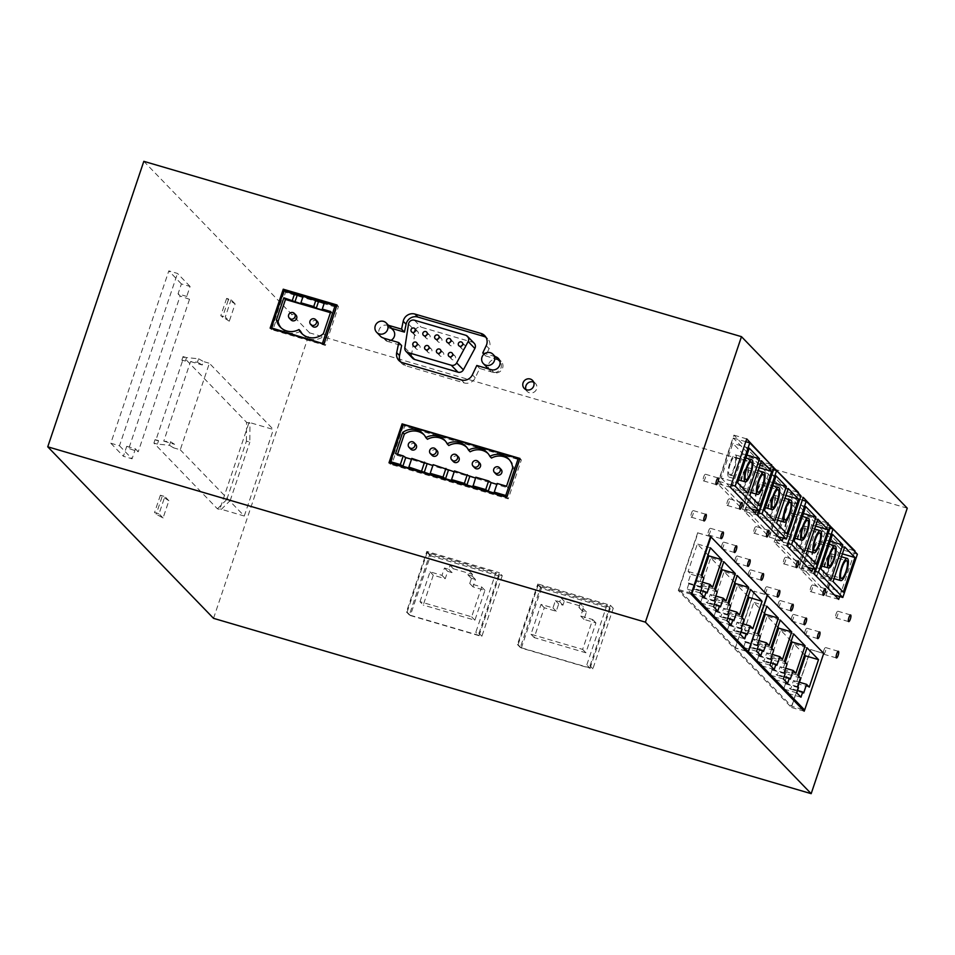 <?xml version="1.0" encoding="UTF-8"?>
<svg xmlns="http://www.w3.org/2000/svg" width="955" height="955" viewBox="0 0 955 955"><rect width="100%" height="100%" fill="white"/><g stroke="black" fill="none" stroke-linecap="round" stroke-linejoin="round"><path stroke-width="0.72" stroke-dasharray="4.78 3.58" d="M185.366 361.062L186.523 357.6L198.592 358.77L197.434 362.232L190.546 361.563L163.759 441.15L170.647 441.819L174.598 444.326L173.44 447.788L180.268 449.793L209.384 363.282L273.393 429.511L249.064 422.373L219.948 508.884L220.856 509.827L230.191 500.527L226.777 499.525L246.426 441.138L249.84 442.141L249.971 423.316L249.064 422.373M163.759 441.15L174.598 444.326M495.215 356.621L484.77 353.553M388.506 325.321A6.912 6.601 -44 0 0 386.465 325.142A6.685 6.375 -44 0 0 380.484 336.267M823.723 653.375L767.02 594.905L754.402 591.348L767.211 595.096M502.27 575.674L481.893 636.233L409.325 614.948L429.702 554.389L502.27 575.674L499.393 572.702L479.016 633.261L475.817 632.317L495.908 572.63L427.171 552.468L407.093 612.155L406.448 611.964L426.825 551.417L499.393 572.702M540.697 586.955L613.265 608.24L592.888 668.798L520.32 647.502L540.697 586.955L537.82 583.971L610.388 605.267L590.011 665.826L586.812 664.883L606.903 605.195L538.166 585.033L518.076 644.721L517.443 644.529L537.82 583.971M907.25 508.191L309.599 332.853L213.526 618.339M526.002 389.616A5.766 5.503 -44 0 0 536.615 388.96A5.766 5.503 -44 0 0 533.678 382.191M428.819 348.647A2.304 2.197 136 0 1 431.827 351.309A2.304 2.197 136 0 1 428.031 352.288A2.304 2.197 136 0 1 427.697 349.745M519.914 458.436L521.346 459.928L508.251 498.856L390.428 464.285L390.75 463.318M506.807 497.364L508.251 498.856M402.938 424.748L519.281 459.319M519.58 459.403L521.346 459.928M388.983 462.805L390.428 464.285M391.096 462.292L403.523 425.357M400.503 361.778A9.228 8.798 -44 0 0 405.469 365.693L464.214 382.919A9.228 8.798 -44 0 0 475.244 377.81L479.685 368.451L494.022 372.653A6.912 6.601 -44 0 0 499.489 360.119M498.092 359.593L485.618 355.94L489.103 348.611A9.228 8.798 -44 0 0 485.988 337.354M391.383 328.293A6.912 6.601 -44 0 0 389.342 328.126L386.465 325.142M392.971 329.941A6.685 6.375 -44 0 0 389.342 328.126M384.423 338.368L387.3 341.353A6.912 6.601 -44 0 1 386.166 340.899A6.685 6.375 -44 0 0 391.049 340.314M387.3 341.353L401.637 345.555M499.692 361.253A6.685 6.375 -44 0 0 488.697 364.082A6.685 6.375 -44 0 0 490.082 370.552A6.685 6.375 -44 0 0 501.077 367.723A6.685 6.375 -44 0 0 499.966 361.551M474.217 343.299A4.608 4.405 -44 0 0 472.355 342.188L421.131 327.159A4.608 4.405 -44 0 0 415.222 331.003L411.569 354.639A4.608 4.405 -44 0 0 412.703 358.328M336.709 305.958L338.476 306.471L325.369 345.4L271.578 329.618L271.912 328.651M337.031 304.979L338.476 306.471M386.166 340.899L383.289 337.927M476.808 365.479L479.685 368.451M483.934 354.198L485.618 355.94M271.96 328.484L284.614 290.893M323.435 343.764L324.234 344.588L336.757 307.391L285.521 292.361L273.011 329.559L272.211 328.735M324.234 344.588L273.011 329.559M403.034 424.486L404.657 426.169L392.147 463.366M501.077 469.382A3.462 3.295 -44 0 0 495.394 470.839A3.462 3.295 -44 0 0 496.111 474.193M270.146 328.138L271.578 329.618M323.936 343.919L325.369 345.4M427.04 334.632A2.304 2.197 136 0 1 430.048 337.294A2.304 2.197 136 0 1 426.264 338.261A2.304 2.197 136 0 1 425.918 335.718M438.87 338.094A2.304 2.197 136 0 1 441.879 340.756A2.304 2.197 136 0 1 438.082 341.735A2.304 2.197 136 0 1 437.736 339.192M450.688 341.568A2.304 2.197 136 0 1 453.697 344.23A2.304 2.197 136 0 1 449.912 345.209A2.304 2.197 136 0 1 449.566 342.666M462.518 345.042A2.304 2.197 136 0 1 465.527 347.692A2.304 2.197 136 0 1 461.731 348.671A2.304 2.197 136 0 1 461.384 346.128M415.222 331.158A2.304 2.197 136 0 1 418.23 333.82A2.304 2.197 136 0 1 414.434 334.799A2.304 2.197 136 0 1 414.088 332.256M417.001 345.185A2.304 2.197 136 0 1 420.009 347.835A2.304 2.197 136 0 1 416.213 348.814A2.304 2.197 136 0 1 415.867 346.271M440.649 352.12A2.304 2.197 136 0 1 443.657 354.783A2.304 2.197 136 0 1 439.861 355.749A2.304 2.197 136 0 1 439.515 353.207M452.467 355.582A2.304 2.197 136 0 1 455.475 358.244A2.304 2.197 136 0 1 451.691 359.223A2.304 2.197 136 0 1 451.345 356.681M506.914 497.042L519.926 459.976L404.657 426.169M496.875 484.304L494.213 493.031M509.349 459.761A16.14 15.399 136 0 1 510.197 460.573A16.14 15.399 136 0 1 514.315 469.657L508.179 487.898L397.185 455.344L395.561 453.661M411.498 459.26L411.784 458.412M432.842 465.515L433.128 464.679M454.186 471.782L454.473 470.934M475.53 478.037L475.817 477.202M497.125 484.376L497.161 483.457M508.179 487.898L506.544 486.214M411.748 459.331L408.836 467.974M475.781 478.109L472.868 486.764M454.437 471.854L451.524 480.508M433.093 465.586L430.18 474.241M423.972 434.716A16.14 15.399 136 0 1 424.82 435.516A16.14 15.399 136 0 1 427.458 439.276M397.185 455.344L397.555 454.246M488.005 453.494A16.14 15.399 136 0 1 488.853 454.305A16.14 15.399 136 0 1 491.491 458.054M466.661 447.238A16.14 15.399 136 0 1 467.508 448.05A16.14 15.399 136 0 1 470.147 451.799M445.317 440.971A16.14 15.399 136 0 1 446.164 441.783A16.14 15.399 136 0 1 448.802 445.531M415.7 444.338A3.462 3.295 -44 0 0 410.017 445.794A3.462 3.295 -44 0 0 410.734 449.137M437.044 450.593A3.462 3.295 -44 0 0 431.362 452.061A3.462 3.295 -44 0 0 432.078 455.404M458.388 456.86A3.462 3.295 -44 0 0 452.706 458.316A3.462 3.295 -44 0 0 453.422 461.659M479.732 463.115A3.462 3.295 -44 0 0 474.05 464.584A3.462 3.295 -44 0 0 474.766 467.926M514.315 469.657L512.692 467.974M281.092 327.851A16.14 15.399 -44 0 0 281.88 328.723A16.14 15.399 -44 0 0 300.586 331.242M302.437 334.119A16.14 15.399 -44 0 0 303.224 334.99A16.14 15.399 -44 0 0 325.01 335.324L323.375 333.641M330.442 312.667L332.436 313.252L325.01 335.324M317.311 321.369A3.462 3.295 -44 0 0 311.628 322.838A3.462 3.295 -44 0 0 312.333 326.18M295.966 315.102A3.462 3.295 -44 0 0 290.284 316.571A3.462 3.295 -44 0 0 290.988 319.913M300.885 303.714L302.831 297.16M332.436 313.252L330.812 311.569M285.521 292.361L283.898 290.678M303.105 296.313L303.069 297.232M324.449 302.58L324.175 303.415M322.229 309.981L324.413 303.487M778.062 607.082A3.462 0.907 106.4 0 0 778.182 607.153A3.462 0.907 106.4 0 0 779.96 604.336A3.462 0.907 106.4 0 0 780.247 600.588A3.462 0.907 106.4 0 0 780.128 600.516A3.462 0.907 106.4 0 0 778.361 603.333A3.462 0.907 106.4 0 0 778.062 607.082M757.673 463.223L743.109 506.472L718.769 481.296L733.333 438.035L757.673 463.223L774.111 468.046M755.333 513.133L742.524 509.373L717.611 483.588L730.42 487.348M742.524 509.373L758.831 460.931L733.918 435.146L717.611 483.588M733.356 490.548L743.611 501.16L755.262 466.553L745.007 455.953L733.356 490.548L749.794 495.37M741.916 476.079A11.532 3.032 106.4 0 0 741.068 489.617A11.532 3.032 106.4 0 0 746.703 481.034A11.532 3.032 106.4 0 0 747.55 467.496A11.532 3.032 106.4 0 0 741.916 476.079M769.229 504.336A9.228 2.423 106.4 0 0 768.548 515.163A9.228 2.423 106.4 0 0 773.061 508.299A9.228 2.423 106.4 0 0 773.741 497.471A9.228 2.423 106.4 0 0 769.229 504.336M778.038 536.615L769.945 534.239L745.604 509.051L760.168 465.801L784.509 490.989L769.945 534.239M758.055 512.704L745.604 509.051M786.669 522.373A9.228 2.423 106.4 0 0 785.989 533.212A9.228 2.423 106.4 0 0 790.501 526.348A9.228 2.423 106.4 0 0 791.182 515.509A9.228 2.423 106.4 0 0 786.669 522.373M756.276 510.34L771.437 465.288M770.542 464.369L758.831 460.931M746.726 438.906L733.918 435.146M753.913 533.105A3.462 0.907 106.4 0 0 754.032 533.188A3.462 0.907 106.4 0 0 755.811 530.371A3.462 0.907 106.4 0 0 756.097 526.623A3.462 0.907 106.4 0 0 755.99 526.551A3.462 0.907 106.4 0 0 754.211 529.368A3.462 0.907 106.4 0 0 753.913 533.105M814.114 521.621L799.562 564.871L775.221 539.694L789.773 496.433L814.114 521.621L830.552 526.444M811.869 571.615L799.06 567.855L774.147 542.082L786.944 545.842M799.06 567.855L815.355 519.413L790.442 493.639L774.147 542.082M813.493 550.14A9.228 2.423 106.4 0 0 812.812 560.967A9.228 2.423 106.4 0 0 817.325 554.103A9.228 2.423 106.4 0 0 818.005 543.276A9.228 2.423 106.4 0 0 813.493 550.14M769.921 481.726L759.667 471.113L748.016 505.72L758.27 516.333L769.921 481.726L773.777 482.86M756.575 491.252A11.532 3.032 106.4 0 0 755.727 504.789A11.532 3.032 106.4 0 0 761.362 496.206A11.532 3.032 106.4 0 0 762.209 482.669A11.532 3.032 106.4 0 0 756.575 491.252M801.448 514.351L789.797 548.946L800.051 559.558L811.702 524.952L801.448 514.351L817.886 519.174M798.356 534.478A11.532 3.032 106.4 0 0 797.509 548.015A11.532 3.032 106.4 0 0 803.143 539.432A11.532 3.032 106.4 0 0 803.991 525.895A11.532 3.032 106.4 0 0 798.356 534.478M838.693 599.382L825.884 595.622L800.97 569.837L813.779 573.597M812.824 568.762L827.961 523.77M827.078 522.851L815.355 519.413M803.251 497.388L790.442 493.639M810.365 591.503A3.462 0.907 106.4 0 0 810.485 591.587A3.462 0.907 106.4 0 0 812.251 588.769A3.462 0.907 106.4 0 0 812.55 585.021A3.462 0.907 106.4 0 0 812.43 584.949A3.462 0.907 106.4 0 0 810.652 587.767A3.462 0.907 106.4 0 0 810.365 591.503M835.756 617.778A3.462 0.907 106.4 0 0 835.876 617.861A3.462 0.907 106.4 0 0 837.642 615.044A3.462 0.907 106.4 0 0 837.941 611.296A3.462 0.907 106.4 0 0 837.822 611.224A3.462 0.907 106.4 0 0 836.055 614.041A3.462 0.907 106.4 0 0 835.756 617.778M703.346 480.795A3.462 0.907 106.4 0 0 703.465 480.866A3.462 0.907 106.4 0 0 705.244 478.049A3.462 0.907 106.4 0 0 705.53 474.301A3.462 0.907 106.4 0 0 705.411 474.229A3.462 0.907 106.4 0 0 703.644 477.046A3.462 0.907 106.4 0 0 703.346 480.795M721.622 548.683A3.462 0.907 106.4 0 0 721.741 548.755A3.462 0.907 106.4 0 0 723.52 545.938A3.462 0.907 106.4 0 0 723.806 542.189A3.462 0.907 106.4 0 0 723.687 542.118A3.462 0.907 106.4 0 0 721.92 544.935A3.462 0.907 106.4 0 0 721.622 548.683M783.53 563.748A3.462 0.907 106.4 0 0 783.649 563.82A3.462 0.907 106.4 0 0 785.416 561.003A3.462 0.907 106.4 0 0 785.714 557.254A3.462 0.907 106.4 0 0 785.595 557.183A3.462 0.907 106.4 0 0 783.828 560A3.462 0.907 106.4 0 0 783.53 563.748M825.884 595.622L842.191 547.179L817.277 521.394L800.97 569.837M802.045 567.449L816.609 524.2L840.949 549.388L826.385 592.637L802.045 567.449L814.603 571.138M760.192 518.314L770.446 528.927L782.085 494.32L771.831 483.708L760.192 518.314L776.63 523.137M768.739 503.834A11.532 3.032 106.4 0 0 767.892 517.383A11.532 3.032 106.4 0 0 773.538 508.8A11.532 3.032 106.4 0 0 774.386 495.251A11.532 3.032 106.4 0 0 768.739 503.834M757.052 491.741A9.228 2.423 106.4 0 0 756.372 502.569A9.228 2.423 106.4 0 0 760.884 495.705A9.228 2.423 106.4 0 0 761.565 484.877A9.228 2.423 106.4 0 0 757.052 491.741M798.834 534.967A9.228 2.423 106.4 0 0 798.153 545.806A9.228 2.423 106.4 0 0 802.666 538.93A9.228 2.423 106.4 0 0 803.346 528.103A9.228 2.423 106.4 0 0 798.834 534.967M839.648 596.529L854.797 551.536M853.913 550.617L842.191 547.179M830.086 525.155L817.277 521.394M829.883 525.751L815.176 569.455M804.838 634.777A3.462 0.907 106.4 0 0 804.958 634.86A3.462 0.907 106.4 0 0 806.736 632.043A3.462 0.907 106.4 0 0 807.023 628.295A3.462 0.907 106.4 0 0 806.903 628.223A3.462 0.907 106.4 0 0 805.137 631.04A3.462 0.907 106.4 0 0 804.838 634.777M791.456 620.929A3.462 0.907 106.4 0 0 791.576 621.001A3.462 0.907 106.4 0 0 793.342 618.183A3.462 0.907 106.4 0 0 793.641 614.447A3.462 0.907 106.4 0 0 793.521 614.363A3.462 0.907 106.4 0 0 791.743 617.181A3.462 0.907 106.4 0 0 791.456 620.929M727.089 505.35A3.462 0.907 106.4 0 0 727.209 505.422A3.462 0.907 106.4 0 0 728.975 502.605A3.462 0.907 106.4 0 0 729.274 498.856A3.462 0.907 106.4 0 0 729.154 498.785A3.462 0.907 106.4 0 0 727.376 501.602A3.462 0.907 106.4 0 0 727.089 505.35M691.122 517.121A3.462 0.907 106.4 0 0 691.241 517.192A3.462 0.907 106.4 0 0 693.008 514.375A3.462 0.907 106.4 0 0 693.306 510.639A3.462 0.907 106.4 0 0 693.187 510.567A3.462 0.907 106.4 0 0 691.42 513.384A3.462 0.907 106.4 0 0 691.122 517.121M735.016 562.531A3.462 0.907 106.4 0 0 735.135 562.602A3.462 0.907 106.4 0 0 736.902 559.785A3.462 0.907 106.4 0 0 737.2 556.049A3.462 0.907 106.4 0 0 737.081 555.965A3.462 0.907 106.4 0 0 735.302 558.782A3.462 0.907 106.4 0 0 735.016 562.531M810.652 649.543L823.604 653.459L810.652 649.543L791.588 706.211L735.338 648.003L754.402 591.348M754.211 591.145L735.147 647.812L678.898 589.605L697.962 532.95L710.484 536.615M710.532 536.459L697.962 532.95M697.723 532.699L678.289 590.453L791.373 707.44L810.807 649.698M691.098 594.201L678.289 590.453M804.182 711.2L791.373 707.44M804.576 710.019L823.604 653.459M823.532 654.115A3.462 0.907 106.4 0 0 823.652 654.187A3.462 0.907 106.4 0 0 825.418 651.37A3.462 0.907 106.4 0 0 825.717 647.633A3.462 0.907 106.4 0 0 825.598 647.55A3.462 0.907 106.4 0 0 823.819 650.367A3.462 0.907 106.4 0 0 823.532 654.115M782.169 540.888L769.36 537.128L744.446 511.355L757.255 515.115M769.36 537.128L785.667 488.685L760.753 462.912L744.446 511.355M814.711 574.731L826.362 540.124L816.107 529.512L804.468 564.119L814.711 574.731L831.148 579.554M813.015 549.638A11.532 3.032 106.4 0 0 812.168 563.187A11.532 3.032 106.4 0 0 817.802 554.604A11.532 3.032 106.4 0 0 818.662 541.067A11.532 3.032 106.4 0 0 813.015 549.638M826.887 587.325L838.526 552.718L828.283 542.106L816.632 576.713L826.887 587.325L843.325 592.148M825.192 562.232A11.532 3.032 106.4 0 0 824.332 575.781A11.532 3.032 106.4 0 0 829.979 567.198A11.532 3.032 106.4 0 0 830.826 553.649A11.532 3.032 106.4 0 0 825.192 562.232M825.669 562.734A9.228 2.423 106.4 0 0 824.989 573.561A9.228 2.423 106.4 0 0 829.501 566.697A9.228 2.423 106.4 0 0 830.182 555.87A9.228 2.423 106.4 0 0 825.669 562.734M773.538 469.729L760.168 465.801M783.1 538.095L798.273 493.043M797.377 492.123L785.667 488.685M773.55 466.661L760.753 462.912M773.359 467.27L758.628 511.032M748.398 576.378A3.462 0.907 106.4 0 0 748.517 576.462A3.462 0.907 106.4 0 0 750.284 573.645A3.462 0.907 106.4 0 0 750.582 569.896A3.462 0.907 106.4 0 0 750.463 569.825A3.462 0.907 106.4 0 0 748.696 572.642A3.462 0.907 106.4 0 0 748.398 576.378M764.68 593.234A3.462 0.907 106.4 0 0 764.8 593.306A3.462 0.907 106.4 0 0 766.567 590.488A3.462 0.907 106.4 0 0 766.865 586.74A3.462 0.907 106.4 0 0 766.746 586.668A3.462 0.907 106.4 0 0 764.979 589.486A3.462 0.907 106.4 0 0 764.68 593.234M708.24 534.836A3.462 0.907 106.4 0 0 708.359 534.907A3.462 0.907 106.4 0 0 710.126 532.09A3.462 0.907 106.4 0 0 710.425 528.342A3.462 0.907 106.4 0 0 710.305 528.27A3.462 0.907 106.4 0 0 708.526 531.087A3.462 0.907 106.4 0 0 708.24 534.836M791.217 641.091L780.569 630.073L771.318 657.541L774.004 660.323L771.091 668.966L772.058 669.956L770.303 675.149L774.529 679.518L776.272 674.326L777.227 675.316L780.139 666.662L782.825 669.443L785.237 662.257M777.824 627.244L767.175 616.226L757.936 643.694L760.622 646.463L757.709 655.118L758.664 656.109L756.921 661.302L761.135 665.659L762.878 660.478L763.845 661.469L766.758 652.814L769.432 655.596L771.855 648.409M764.442 613.385L753.793 602.378L744.554 629.846L747.228 632.616L744.315 641.271L745.282 642.261L743.527 647.454L747.753 651.811L749.496 646.619L750.451 647.609L753.364 638.967L756.05 641.736L758.461 634.562M804.599 654.939L793.951 643.933L784.712 671.389L787.398 674.17L784.485 682.825L785.44 683.816L783.697 689.009L787.911 693.366L789.654 688.173L790.621 689.164L793.521 680.521L796.207 683.291L798.631 676.104M770.995 647.526L757.936 643.694M780.247 620.058L767.175 616.226M773.681 650.295L760.622 646.463M770.769 658.95L757.709 655.118M771.724 659.941L758.664 656.109M769.981 665.134L756.921 661.302M774.195 669.491L761.135 665.659M770.769 662.782L762.878 660.478M776.904 665.301L763.845 661.469M772.285 654.438L766.758 652.814M782.503 659.428L769.432 655.596M793.629 633.905L780.569 630.073M784.389 661.373L771.318 657.541M787.063 664.155L774.004 660.323M784.162 672.798L771.091 668.966M785.117 673.788L772.058 669.956M783.375 678.981L770.303 675.149M787.589 683.35L774.529 679.518M784.162 676.641L776.272 674.326M790.286 679.148L777.227 675.316M785.678 668.285L780.139 666.662M795.885 673.275L782.825 669.443M807.011 647.765L793.951 643.933M797.771 675.221L784.712 671.389M800.457 678.002L787.398 674.17M797.544 686.657L784.485 682.825M798.499 687.648L785.44 683.816M796.757 692.841L783.697 689.009M800.97 697.198L787.911 693.366M797.544 690.489L789.654 688.173M803.68 692.996L790.621 689.164M799.06 682.145L793.521 680.521M809.267 687.123L796.207 683.291M757.613 633.678L744.554 629.846M766.853 606.21L753.793 602.378M760.299 636.448L747.228 632.616M757.387 645.103L744.315 641.271M758.342 646.093L745.282 642.261M756.599 651.286L743.527 647.454M760.813 655.643L747.753 651.811M757.387 648.934L749.496 646.619M763.523 651.441L750.451 647.609M758.903 640.59L753.364 638.967M769.109 645.568L756.05 641.736M746.177 651.191L735.338 648.003M802.427 709.386L791.588 706.211M734.765 582.693L724.129 571.675L714.877 599.143L717.563 601.925L714.65 610.567L715.605 611.558L713.863 616.751L718.076 621.12L719.831 615.927L720.786 616.918L723.699 608.263L726.385 611.045L728.796 603.858M748.159 596.541L737.511 585.534L728.271 612.991L730.957 615.772L728.044 624.427L728.999 625.418L727.256 630.61L731.47 634.968L733.213 629.775L734.168 630.766L737.081 622.123L739.767 624.892L742.19 617.706M708.001 554.986L697.353 543.98L688.101 571.448L690.787 574.218L687.875 582.872L688.841 583.863L687.087 589.056L691.301 593.413L693.055 588.22L694.01 589.211L696.923 580.568L699.609 583.338L702.021 576.163M721.383 568.846L710.735 557.827L701.495 585.296L704.181 588.065L701.268 596.72L702.223 597.711L700.481 602.903L704.695 607.261L706.437 602.08L707.404 603.071L710.305 594.416L712.991 597.197L715.414 590.011M723.795 561.659L710.735 557.827M714.555 589.128L701.495 585.296M717.241 591.897L704.181 588.065M714.328 600.552L701.268 596.72M715.283 601.543L702.223 597.711M713.54 606.735L700.481 602.903M717.754 611.093L704.695 607.261M714.328 604.384L706.437 602.08M720.464 606.903L707.404 603.071M715.844 596.039L710.305 594.416M726.051 601.029L712.991 597.197M737.188 575.507L724.129 571.675M727.949 602.975L714.877 599.143M730.623 605.757L717.563 601.925M727.71 614.399L714.65 610.567M728.677 615.39L715.605 611.558M726.922 620.583L713.863 616.751M731.148 624.952L718.076 621.12M727.722 618.243L719.831 615.927M733.846 620.75L720.786 616.918M729.238 609.887L723.699 608.263M739.445 614.877L726.385 611.045M710.413 547.812L697.353 543.98M701.173 575.28L688.101 571.448M703.847 578.05L690.787 574.218M700.946 586.704L687.875 582.872M701.901 587.695L688.841 583.863M700.158 592.888L687.087 589.056M704.372 597.245L691.301 593.413M700.946 590.536L693.055 588.22M707.07 593.043L694.01 589.211M702.462 582.192L696.923 580.568M712.669 587.17L699.609 583.338M750.57 589.366L737.511 585.534M741.331 616.823L728.271 612.991M744.017 619.604L730.957 615.772M741.104 628.259L728.044 624.427M742.059 629.25L728.999 625.418M740.316 634.442L727.256 630.61M744.53 638.8L731.47 634.968M741.104 632.091L733.213 629.775M747.24 634.598L734.168 630.766M742.62 623.746L737.081 622.123M752.827 628.724L739.767 624.892M691.408 593.282L678.898 589.605M745.986 650.988L735.147 647.812M767.271 594.977L710.771 536.698M730.217 463.975A9.228 2.423 106.4 0 0 729.536 474.814A9.228 2.423 106.4 0 0 734.049 467.95A9.228 2.423 106.4 0 0 734.729 457.111A9.228 2.423 106.4 0 0 730.217 463.975M721.192 477.966L731.446 488.566L743.086 453.971L732.831 443.359L721.192 477.966L737.618 482.788M729.739 463.485A11.532 3.032 106.4 0 0 728.892 477.023A11.532 3.032 106.4 0 0 734.538 468.439A11.532 3.032 106.4 0 0 735.386 454.902A11.532 3.032 106.4 0 0 729.739 463.485M742.393 476.569A9.228 2.423 106.4 0 0 741.713 487.408A9.228 2.423 106.4 0 0 746.225 480.544A9.228 2.423 106.4 0 0 746.905 469.705A9.228 2.423 106.4 0 0 742.393 476.569M747.872 493.389L731.446 488.566M749.269 448.182L732.831 443.359M746.941 455.093L743.086 453.971M760.049 505.983L743.611 501.16M761.433 460.776L745.007 455.953M759.106 467.687L755.262 466.553M751.203 508.848L743.109 506.472M731.232 484.949L718.769 481.296M745.783 441.699L733.333 438.035M787.887 546.964L799.526 512.369L789.272 501.757L777.633 536.364L787.887 546.964L804.325 551.787M786.18 521.884A11.532 3.032 106.4 0 0 785.332 535.421A11.532 3.032 106.4 0 0 790.979 526.838A11.532 3.032 106.4 0 0 791.826 513.301A11.532 3.032 106.4 0 0 786.18 521.884M800.935 495.812L784.509 490.989M816.489 564.381L800.051 559.558M806.235 553.769L789.797 548.946M815.558 526.086L811.702 524.952M807.644 567.246L799.562 564.871M787.779 543.383L775.221 539.694M802.331 500.122L789.773 496.433M829.979 528.127L816.609 524.2M842.382 553.852L838.526 552.718M833.07 581.535L816.632 576.713M844.709 546.929L828.283 542.106M830.217 541.258L826.362 540.124M820.894 568.941L804.468 564.119M832.545 534.334L816.107 529.512M834.479 595.013L826.385 592.637M857.375 554.21L840.949 549.388M774.708 521.155L758.27 516.333M764.454 510.543L748.016 505.72M776.105 475.936L759.667 471.113M785.941 495.454L782.085 494.32M786.884 533.75L770.446 528.927M788.269 488.53L771.831 483.708M794.071 541.175L777.633 536.364M805.71 506.58L789.272 501.757M803.382 513.492L799.526 512.369M409.325 614.948L406.448 611.964M407.093 612.155L410.34 615.521L430.43 555.822L427.171 552.468M429.702 554.389L426.825 551.417M481.893 636.233L479.016 633.261M592.888 668.798L590.011 665.826M613.265 608.24L610.388 605.267M520.32 647.502L517.443 644.529M518.076 644.721L521.323 648.075L590.059 668.237L586.812 664.883M410.34 615.521L479.064 635.684L475.817 632.317M580.246 603.548L578.933 607.44L583.207 608.693L580.724 616.047L592.685 619.556L582.634 649.4L530.98 634.251L541.031 604.408L552.981 607.905L555.452 600.552L559.726 601.805L561.039 597.914L580.246 603.548L583.493 606.914L582.18 610.806L586.454 612.06L583.983 619.413L595.932 622.911L585.881 652.766L534.227 637.606L544.278 607.762L556.228 611.272L558.699 603.918L562.973 605.172L564.286 601.28L583.493 606.914M419.997 601.686L430.037 571.842L441.986 575.352L444.469 567.998L448.731 569.252L450.044 565.348L469.251 570.995L467.938 574.886L472.212 576.14L469.741 583.481L481.69 586.991L471.651 616.835L419.997 601.686L423.244 605.052L433.284 575.197L445.233 578.706L447.716 571.353L451.978 572.606L453.291 568.714L472.498 574.349L471.197 578.241L475.459 579.494L472.988 586.848L484.937 590.357L474.898 620.201L423.244 605.052M430.43 555.822L499.155 575.996L495.908 572.63M479.064 635.684L499.155 575.996M445.233 578.706L441.986 575.352M433.284 575.197L430.037 571.842M447.716 571.353L444.469 567.998M451.978 572.606L448.731 569.252M453.291 568.714L450.044 565.348M472.498 574.349L469.251 570.995M471.197 578.241L467.938 574.886M475.459 579.494L472.212 576.14M472.988 586.848L469.741 583.481M484.937 590.357L481.69 586.991M474.898 620.201L471.651 616.835M590.059 668.237L610.15 608.55L606.903 605.195M521.323 648.075L541.413 588.387L610.15 608.55M556.228 611.272L552.981 607.905M544.278 607.762L541.031 604.408M558.699 603.918L555.452 600.552M562.973 605.172L559.726 601.805M564.286 601.28L561.039 597.914M582.18 610.806L578.933 607.44M586.454 612.06L583.207 608.693M583.983 619.413L580.724 616.047M595.932 622.911L592.685 619.556M585.881 652.766L582.634 649.4M534.227 637.606L530.98 634.251M541.413 588.387L538.166 585.033M157.396 444.099L153.91 443.096L217.442 508.824L220.856 509.827M217.442 508.824L226.777 499.525M182.572 360.787L181.856 360.047L185.354 361.05L182.572 360.787L155.796 440.374L155.068 439.634L153.91 443.096L155.068 439.634L158.566 440.637M170.647 441.819L169.477 445.281L157.408 444.111L158.578 440.649L155.796 440.374M180.268 449.793L244.277 516.022L219.948 508.884M169.477 445.281L173.44 447.788M244.277 516.022L273.393 429.511M230.191 500.527L249.84 442.141M246.426 441.138L246.557 422.313L183.026 356.585L181.856 360.047L183.026 356.585L186.512 357.6M249.971 423.316L246.557 422.313M190.546 361.563L202.245 364.989L203.403 361.527L209.384 363.282M198.592 358.77L203.403 361.527M202.245 364.989L197.434 362.232M309.599 332.853L143.823 161.335M235.121 303.905L231.086 299.739L226.61 298.414L235.121 303.905L229.296 321.202L225.273 317.036L231.086 299.739M163.066 518.004L159.031 513.838L164.857 496.54L160.38 495.227L168.88 500.707L163.066 518.004L156.19 514.22L154.555 512.525L159.031 513.838M168.88 500.707L164.857 496.54M178.048 293.865L180.137 296.014L189.52 299.297L186.738 296.408L178.048 293.865L181.402 283.922L190.081 286.464L186.738 296.408M190.081 286.464L177.487 273.44L168.808 270.886L110.804 443.227L119.482 445.782L177.487 273.44M119.482 445.782L132.077 458.806L123.398 456.263L126.752 446.307L128.83 448.468L180.137 296.014M126.752 446.307L135.431 448.862L132.077 458.806M135.431 448.862L138.224 451.751L128.83 448.468M189.52 299.297L138.224 451.751M229.296 321.202L220.784 315.723L225.273 317.036M228.245 300.109L222.419 317.406M226.61 298.414L220.784 315.723M160.38 495.227L154.555 512.525M162.004 496.91L156.19 514.22M181.402 283.922L168.808 270.886M110.804 443.227L123.398 456.263M402.592 362.709L405.469 365.693M461.337 379.947L464.214 382.919M472.367 374.838L475.244 377.81M491.145 369.681L494.022 372.653M486.226 345.638L489.103 348.611M465.658 335.241L472.355 342.188M414.422 320.212L421.131 327.159M408.513 324.055L415.222 331.003M404.86 347.704L411.569 354.639M535.421 383.385L532.544 380.412M425.166 349.315L428.031 352.288M401.745 363.449L398.88 360.477M501.184 361.36L498.307 358.388M487.611 338.655L484.734 335.683M490.082 370.552L488.494 368.905M423.387 335.289L426.264 338.261M435.205 338.762L438.082 341.735M447.036 342.224L449.912 345.209M458.854 345.698L461.731 348.671M411.557 331.827L414.434 334.799M413.336 345.841L416.213 348.814M436.984 352.777L439.861 355.749M448.814 356.251L451.691 359.223M424.82 435.516L423.196 433.833M446.164 441.783L444.541 440.1M510.197 460.573L508.573 458.877M488.853 454.305L487.229 452.622M467.508 448.05L465.885 446.355M303.224 334.99L301.589 333.307M281.88 328.723L280.245 327.04M778.182 607.153L790.991 610.913M754.032 533.188L766.841 536.937M810.485 591.587L823.282 595.335M835.876 617.861L848.685 621.61M703.465 480.866L716.274 484.627M721.741 548.755L734.55 552.515M783.649 563.82L796.458 567.58M785.989 533.212L802.415 538.035M804.958 634.86L817.767 638.609M791.576 621.001L804.385 624.761M727.209 505.422L740.018 509.182M691.241 517.192L704.05 520.952M735.135 562.602L747.932 566.363M823.652 654.187L836.449 657.947M748.517 576.462L761.326 580.21M764.8 593.306L777.609 597.066M708.359 534.907L721.168 538.668M728.892 477.023L738.597 479.876M729.536 474.814L745.974 479.637M741.068 489.617L750.773 492.47M741.713 487.408L758.151 492.231M797.509 548.015L807.214 550.868M798.153 545.806L814.591 550.629M824.332 575.781L834.049 578.623M824.989 573.561L841.427 578.384M812.168 563.187L821.873 566.029M812.812 560.967L829.25 565.79M785.332 535.421L795.049 538.274M755.727 504.789L765.433 507.63M756.372 502.569L772.81 507.392M767.892 517.383L777.609 520.224M768.548 515.163L784.974 519.986M735.386 454.902L745.962 458.006M812.43 584.949L825.227 588.698M818.662 541.067L829.238 544.171M710.305 528.27L723.114 532.031M693.187 510.567L705.996 514.315M723.687 542.118L736.496 545.878M773.741 497.471L790.167 502.294M762.209 482.669L772.798 485.773M830.826 553.649L841.403 556.753M780.128 600.516L792.937 604.276M825.598 647.55L838.395 651.31M785.595 557.183L798.404 560.943M750.463 569.825L763.272 573.573M440.303 349.578L443.18 352.55M803.346 528.103L819.784 532.926M416.655 342.642L419.532 345.615M761.565 484.877L778.003 489.7M818.005 543.276L834.443 548.098M737.081 555.965L749.89 559.726M791.826 513.301L802.403 516.404M755.99 526.551L768.787 530.3M774.386 495.251L784.962 498.355M450.354 339.025L453.219 341.997M527.136 391.395L524.259 388.422M803.991 525.895L814.579 528.998M766.746 586.668L779.555 590.429M791.182 515.509L807.608 520.332M705.411 474.229L718.22 477.989M452.133 353.04L454.998 356.024M438.524 335.551L441.401 338.536M729.154 498.785L741.963 502.545M806.903 628.223L819.712 631.971M428.473 346.104L431.35 349.076M414.876 328.615L417.753 331.588M462.172 342.499L465.049 345.471M830.182 555.87L846.608 560.692M793.521 614.363L806.33 618.124M734.729 457.111L751.167 461.934M837.822 611.224L850.63 614.972M746.905 469.705L763.343 474.528M747.55 467.496L758.127 470.6M426.694 332.089L429.571 335.062"/><path stroke-width="1.43" d="M533.738 385.975A5.766 5.503 -44 0 0 532.544 380.412A5.766 5.503 -44 0 0 523.065 382.848A5.766 5.503 -44 0 0 524.259 388.422A5.766 5.503 -44 0 0 533.738 385.975M337.031 304.979L283.241 289.21L270.146 328.138L323.936 343.919L337.031 304.979M484.77 353.553L482.752 352.956L486.226 345.638A9.228 8.798 -44 0 0 481.022 333.438L414.936 314.064A9.228 8.798 -44 0 0 403.201 321.274L401.566 329.141L388.792 325.392A6.912 6.601 -44 0 0 388.506 325.321M376.652 332.304A6.685 6.375 -44 0 0 387.646 329.463A6.685 6.375 -44 0 0 386.262 323.005A6.685 6.375 -44 0 0 375.267 325.834A6.685 6.375 -44 0 0 376.652 332.304L380.484 336.267A6.685 6.375 -44 0 0 383.289 337.927A6.912 6.601 -44 0 0 384.423 338.368L398.772 342.582L396.683 352.634A9.228 8.798 -44 0 0 402.592 362.709L461.337 379.947A9.228 8.798 -44 0 0 472.367 374.838L476.808 365.479L491.145 369.681A6.912 6.601 -44 0 0 498.307 358.388A6.912 6.601 -44 0 0 495.514 356.704L495.215 356.621M388.983 462.805L506.807 497.364L519.914 458.436L402.091 423.877L388.983 462.805M811.177 793.665L907.25 508.191L741.474 336.661L143.823 161.335L47.75 446.809L213.526 618.339L811.177 793.665L645.401 622.147L47.75 446.809M741.474 336.661L645.401 622.147M767.462 595.18L748.398 651.835L804.647 710.043L823.723 653.375L767.235 595.108M533.678 382.191A5.766 5.503 -44 0 0 526.002 389.616M428.95 348.336A2.304 2.197 136 0 1 425.166 349.315A2.304 2.197 136 0 1 424.689 347.083A2.304 2.197 136 0 1 428.473 346.104A2.304 2.197 136 0 1 428.95 348.336M402.091 423.877L402.938 424.748M390.75 463.318L391.096 462.292M499.489 360.119A6.912 6.601 -44 0 0 498.391 359.677L498.092 359.593M485.988 337.354A9.228 8.798 -44 0 0 483.887 336.423L417.813 317.036A9.228 8.798 -44 0 0 406.078 324.246L404.443 332.113L391.669 328.377A6.912 6.601 -44 0 0 391.383 328.293M391.049 340.314A6.685 6.375 -44 0 0 392.971 329.941L386.262 323.005M398.772 342.582L401.637 345.555L399.548 355.606A9.228 8.798 -44 0 0 400.503 361.778M499.966 361.551A6.685 6.375 -44 0 0 499.692 361.253L492.995 354.317A6.685 6.375 -44 0 0 481.989 357.146A6.685 6.375 -44 0 0 483.373 363.604A6.685 6.375 -44 0 0 494.368 360.775A6.685 6.375 -44 0 0 492.995 354.317M468.153 341.556L474.862 348.491A4.608 4.405 -44 0 0 474.217 343.299L467.508 336.363A4.608 4.405 -44 0 0 465.658 335.241L414.422 320.212A4.608 4.405 -44 0 0 408.513 324.055L404.86 347.704A4.608 4.405 -44 0 0 407.857 352.502L451.261 365.24A4.608 4.405 -44 0 0 456.669 362.9L468.153 341.556A4.608 4.405 -44 0 0 467.508 336.363M474.862 348.491L463.378 369.836A4.608 4.405 -44 0 1 457.97 372.175L414.565 359.45A4.608 4.405 -44 0 1 412.703 358.328L405.994 351.38M401.566 329.141L404.443 332.113M283.241 289.21L284.685 290.69L336.709 305.958M482.752 352.956L483.934 354.198M506.914 497.042L392.147 463.366L390.511 461.683L403.034 424.486L518.29 458.293L519.532 459.57M494.475 472.498L496.111 474.193A3.462 3.295 -44 0 0 501.793 472.725A3.462 3.295 -44 0 0 501.077 469.382L499.453 467.699A3.462 3.295 -44 0 0 493.759 469.156A3.462 3.295 -44 0 0 494.475 472.498A3.462 3.295 -44 0 0 500.169 471.042A3.462 3.295 -44 0 0 499.453 467.699M478.825 464.775A3.462 3.295 -44 0 0 478.109 461.432A3.462 3.295 -44 0 0 472.415 462.9A3.462 3.295 -44 0 0 473.131 466.243A3.462 3.295 -44 0 0 478.825 464.775M427.171 334.31A2.304 2.197 136 0 1 423.387 335.289A2.304 2.197 136 0 1 422.91 333.068A2.304 2.197 136 0 1 426.694 332.089A2.304 2.197 136 0 1 427.171 334.31M439.002 337.784A2.304 2.197 136 0 1 435.205 338.762A2.304 2.197 136 0 1 434.728 336.53A2.304 2.197 136 0 1 438.524 335.551A2.304 2.197 136 0 1 439.002 337.784M450.82 341.257A2.304 2.197 136 0 1 447.036 342.224A2.304 2.197 136 0 1 446.558 340.004A2.304 2.197 136 0 1 450.354 339.025A2.304 2.197 136 0 1 450.82 341.257M462.65 344.719A2.304 2.197 136 0 1 458.854 345.698A2.304 2.197 136 0 1 458.376 343.466A2.304 2.197 136 0 1 462.172 342.499A2.304 2.197 136 0 1 462.65 344.719M415.353 330.848A2.304 2.197 136 0 1 411.557 331.827A2.304 2.197 136 0 1 411.08 329.594A2.304 2.197 136 0 1 414.876 328.615A2.304 2.197 136 0 1 415.353 330.848M417.132 344.862A2.304 2.197 136 0 1 413.336 345.841A2.304 2.197 136 0 1 412.858 343.609A2.304 2.197 136 0 1 416.655 342.642A2.304 2.197 136 0 1 417.132 344.862M440.78 351.798A2.304 2.197 136 0 1 436.984 352.777A2.304 2.197 136 0 1 436.507 350.557A2.304 2.197 136 0 1 440.303 349.578A2.304 2.197 136 0 1 440.78 351.798M452.598 355.272A2.304 2.197 136 0 1 448.814 356.251A2.304 2.197 136 0 1 448.337 354.019A2.304 2.197 136 0 1 452.133 353.04A2.304 2.197 136 0 1 452.598 355.272M425.918 335.718A2.304 2.197 136 0 1 427.04 334.632M437.736 339.192A2.304 2.197 136 0 1 438.87 338.094M449.566 342.666A2.304 2.197 136 0 1 450.688 341.568M461.384 346.128A2.304 2.197 136 0 1 462.518 345.042M414.088 332.256A2.304 2.197 136 0 1 415.222 331.158M415.867 346.271A2.304 2.197 136 0 1 417.001 345.185M439.515 353.207A2.304 2.197 136 0 1 440.649 352.12M451.345 356.681A2.304 2.197 136 0 1 452.467 355.582M427.697 349.745A2.304 2.197 136 0 1 428.819 348.647M494.248 492.112L497.161 483.457L506.544 486.214L512.692 467.974A16.14 15.399 -44 0 0 508.573 458.877A16.14 15.399 -44 0 0 489.855 456.371A16.14 15.399 -44 0 0 487.229 452.622A16.14 15.399 -44 0 0 468.511 450.115A16.14 15.399 -44 0 0 465.885 446.355A16.14 15.399 -44 0 0 447.167 443.848A16.14 15.399 -44 0 0 444.541 440.1A16.14 15.399 -44 0 0 425.823 437.581A16.14 15.399 -44 0 0 423.196 433.833A16.14 15.399 -44 0 0 402.688 432.46L395.561 453.661L403.237 455.905L405.768 457.576L402.855 466.231L408.836 467.974L408.871 467.067L430.18 474.241L430.216 473.322L443.025 477.082L445.543 478.753L451.524 480.508L451.56 479.589L464.369 483.349L466.888 485.009L472.868 486.764L475.817 477.202L488.626 480.962L491.145 482.621L488.232 491.276L494.213 493.031L494.248 492.112L505.768 495.49L518.29 458.293M491.145 482.621L496.875 484.304M405.768 457.576L411.498 459.26M408.871 467.067L411.784 458.412L432.842 465.515M430.216 473.322L433.128 464.679L454.186 471.782M451.56 479.589L454.473 470.934L475.53 478.037M390.511 461.683L400.336 464.56L402.855 466.231M403.237 455.905L400.336 464.56M472.904 485.856L485.713 489.605L488.232 491.276M505.768 495.49L507.01 496.767M488.626 480.962L485.713 489.605M469.8 476.366L466.888 485.009M467.27 474.695L464.369 483.349M448.456 470.099L445.543 478.753M445.925 468.439L443.025 477.082M427.112 463.832L424.199 472.486M424.581 462.172L421.68 470.827M397.555 454.246L404.323 434.143L402.688 432.46M445.317 440.971A16.14 15.399 136 0 0 427.458 439.276L425.823 437.581M404.323 434.143A16.14 15.399 136 0 1 423.972 434.716M489.855 456.371L491.491 458.054A16.14 15.399 136 0 1 509.349 459.761M468.511 450.115L470.147 451.799A16.14 15.399 136 0 1 488.005 453.494M447.167 443.848L448.802 445.531A16.14 15.399 136 0 1 466.661 447.238M409.098 447.453L410.734 449.137A3.462 3.295 -44 0 0 416.416 447.68A3.462 3.295 -44 0 0 415.7 444.338L414.076 442.643A3.462 3.295 -44 0 0 408.382 444.111A3.462 3.295 -44 0 0 409.098 447.453A3.462 3.295 -44 0 0 414.792 445.985A3.462 3.295 -44 0 0 414.076 442.643M430.442 453.721L432.078 455.404A3.462 3.295 -44 0 0 437.76 453.935A3.462 3.295 -44 0 0 437.044 450.593L435.42 448.91A3.462 3.295 -44 0 0 429.726 450.378A3.462 3.295 -44 0 0 430.442 453.721A3.462 3.295 -44 0 0 436.137 452.252A3.462 3.295 -44 0 0 435.42 448.91M451.787 459.976L453.422 461.659A3.462 3.295 -44 0 0 459.104 460.203A3.462 3.295 -44 0 0 458.388 456.86L456.765 455.177A3.462 3.295 -44 0 0 451.07 456.633A3.462 3.295 -44 0 0 451.787 459.976A3.462 3.295 -44 0 0 457.481 458.519A3.462 3.295 -44 0 0 456.765 455.177M473.131 466.243L474.766 467.926A3.462 3.295 -44 0 0 480.449 466.458A3.462 3.295 -44 0 0 479.732 463.115L478.109 461.432M330.442 312.667L285.473 299.476L278.048 321.549A16.14 15.399 -44 0 0 281.092 327.851M298.963 329.547A16.14 15.399 -44 0 0 301.589 333.307A16.14 15.399 -44 0 0 323.375 333.641L330.812 311.569L322.265 309.062L322.229 309.981L316.26 308.226L313.729 306.555L300.921 302.807L300.885 303.714L283.85 297.793L276.425 319.865A16.14 15.399 -44 0 0 280.245 327.04A16.14 15.399 -44 0 0 298.963 329.547L300.586 331.242A16.14 15.399 -44 0 0 302.437 334.119M310.709 324.485L312.333 326.18A3.462 3.295 -44 0 0 318.027 324.712A3.462 3.295 -44 0 0 317.311 321.369L315.687 319.686A3.462 3.295 -44 0 0 309.993 321.143A3.462 3.295 -44 0 0 310.709 324.485A3.462 3.295 -44 0 0 316.403 323.029A3.462 3.295 -44 0 0 315.687 319.686M289.365 318.23L290.988 319.913A3.462 3.295 -44 0 0 296.683 318.445A3.462 3.295 -44 0 0 295.966 315.102L294.343 313.419A3.462 3.295 -44 0 0 288.649 314.887A3.462 3.295 -44 0 0 289.365 318.23A3.462 3.295 -44 0 0 295.047 316.762A3.462 3.295 -44 0 0 294.343 313.419M302.831 297.16L283.898 290.678L271.375 327.875L323.435 343.764M294.916 301.959L297.101 295.477M285.473 299.476L283.85 297.793M292.385 300.3L294.57 293.806M336.363 306.985L335.121 305.707L322.611 342.905M335.121 305.707L324.449 302.58L322.265 309.062M278.048 321.549L276.425 319.865M272.211 328.735L271.375 327.875M324.175 303.415L303.105 296.313L300.921 302.807M313.729 306.555L315.914 300.073M316.26 308.226L318.445 301.732M790.871 610.842A3.462 0.907 106.4 0 0 790.991 610.913A3.462 0.907 106.4 0 0 792.757 608.096A3.462 0.907 106.4 0 0 793.056 604.348A3.462 0.907 106.4 0 0 792.937 604.276A3.462 0.907 106.4 0 0 791.17 607.094A3.462 0.907 106.4 0 0 790.871 610.842M773.538 469.729L776.594 470.624L762.042 513.874L786.383 539.062L778.038 536.615M762.042 513.874L758.055 512.704M771.437 465.288L746.726 438.906L730.42 487.348L755.333 513.133L756.276 510.34M771.64 464.679L770.542 464.369M766.722 536.865A3.462 0.907 106.4 0 0 766.841 536.937A3.462 0.907 106.4 0 0 768.62 534.12A3.462 0.907 106.4 0 0 768.906 530.383A3.462 0.907 106.4 0 0 768.787 530.3A3.462 0.907 106.4 0 0 767.02 533.117A3.462 0.907 106.4 0 0 766.722 536.865M815.176 569.455L813.779 573.597L838.693 599.382L839.648 596.529M827.961 523.77L803.251 497.388L786.944 545.842L811.869 571.615L812.824 568.762M828.164 523.173L827.078 522.851M823.162 595.263A3.462 0.907 106.4 0 0 823.282 595.335A3.462 0.907 106.4 0 0 825.06 592.518A3.462 0.907 106.4 0 0 825.347 588.781A3.462 0.907 106.4 0 0 825.227 588.698A3.462 0.907 106.4 0 0 823.461 591.515A3.462 0.907 106.4 0 0 823.162 595.263M848.565 621.538A3.462 0.907 106.4 0 0 848.685 621.61A3.462 0.907 106.4 0 0 850.451 618.792A3.462 0.907 106.4 0 0 850.75 615.056A3.462 0.907 106.4 0 0 850.63 614.972A3.462 0.907 106.4 0 0 848.852 617.789A3.462 0.907 106.4 0 0 848.565 621.538M716.154 484.543A3.462 0.907 106.4 0 0 716.274 484.627A3.462 0.907 106.4 0 0 718.053 481.809A3.462 0.907 106.4 0 0 718.339 478.061A3.462 0.907 106.4 0 0 718.22 477.989A3.462 0.907 106.4 0 0 716.453 480.807A3.462 0.907 106.4 0 0 716.154 484.543M734.431 552.444A3.462 0.907 106.4 0 0 734.55 552.515A3.462 0.907 106.4 0 0 736.317 549.698A3.462 0.907 106.4 0 0 736.615 545.95A3.462 0.907 106.4 0 0 736.496 545.878A3.462 0.907 106.4 0 0 734.729 548.695A3.462 0.907 106.4 0 0 734.431 552.444M796.339 567.509A3.462 0.907 106.4 0 0 796.458 567.58A3.462 0.907 106.4 0 0 798.225 564.763A3.462 0.907 106.4 0 0 798.523 561.015A3.462 0.907 106.4 0 0 798.404 560.943A3.462 0.907 106.4 0 0 796.625 563.76A3.462 0.907 106.4 0 0 796.339 567.509M803.095 527.196A9.228 2.423 106.4 0 0 802.415 538.035A9.228 2.423 106.4 0 0 806.927 531.171A9.228 2.423 106.4 0 0 807.608 520.332A9.228 2.423 106.4 0 0 803.095 527.196M854.797 551.536L853.913 550.617M855 550.928L829.883 525.751M802.618 526.706A11.532 3.032 106.4 0 0 801.77 540.244A11.532 3.032 106.4 0 0 807.417 531.66A11.532 3.032 106.4 0 0 808.264 518.123A11.532 3.032 106.4 0 0 802.618 526.706M817.647 638.537A3.462 0.907 106.4 0 0 817.767 638.609A3.462 0.907 106.4 0 0 819.533 635.791A3.462 0.907 106.4 0 0 819.832 632.055A3.462 0.907 106.4 0 0 819.712 631.971A3.462 0.907 106.4 0 0 817.946 634.788A3.462 0.907 106.4 0 0 817.647 638.537M804.265 624.689A3.462 0.907 106.4 0 0 804.385 624.761A3.462 0.907 106.4 0 0 806.151 621.944A3.462 0.907 106.4 0 0 806.45 618.195A3.462 0.907 106.4 0 0 806.33 618.124A3.462 0.907 106.4 0 0 804.552 620.941A3.462 0.907 106.4 0 0 804.265 624.689M739.898 509.111A3.462 0.907 106.4 0 0 740.018 509.182A3.462 0.907 106.4 0 0 741.784 506.365A3.462 0.907 106.4 0 0 742.083 502.617A3.462 0.907 106.4 0 0 741.963 502.545A3.462 0.907 106.4 0 0 740.185 505.362A3.462 0.907 106.4 0 0 739.898 509.111M703.93 520.881A3.462 0.907 106.4 0 0 704.05 520.952A3.462 0.907 106.4 0 0 705.817 518.135A3.462 0.907 106.4 0 0 706.115 514.387A3.462 0.907 106.4 0 0 705.996 514.315A3.462 0.907 106.4 0 0 704.229 517.133A3.462 0.907 106.4 0 0 703.93 520.881M747.813 566.291A3.462 0.907 106.4 0 0 747.932 566.363A3.462 0.907 106.4 0 0 749.711 563.546A3.462 0.907 106.4 0 0 749.997 559.797A3.462 0.907 106.4 0 0 749.89 559.726A3.462 0.907 106.4 0 0 748.111 562.543A3.462 0.907 106.4 0 0 747.813 566.291M710.484 536.615L691.098 594.201L804.182 711.2L804.576 710.019M836.329 657.876A3.462 0.907 106.4 0 0 836.449 657.947A3.462 0.907 106.4 0 0 838.227 655.13A3.462 0.907 106.4 0 0 838.514 651.382A3.462 0.907 106.4 0 0 838.395 651.31A3.462 0.907 106.4 0 0 836.628 654.127A3.462 0.907 106.4 0 0 836.329 657.876M758.628 511.032L757.255 515.115L782.169 540.888L783.1 538.095M798.273 493.043L797.377 492.123M798.476 492.446L773.359 467.27M761.207 580.139A3.462 0.907 106.4 0 0 761.326 580.21A3.462 0.907 106.4 0 0 763.093 577.393A3.462 0.907 106.4 0 0 763.391 573.657A3.462 0.907 106.4 0 0 763.272 573.573A3.462 0.907 106.4 0 0 761.505 576.39A3.462 0.907 106.4 0 0 761.207 580.139M777.489 596.982A3.462 0.907 106.4 0 0 777.609 597.066A3.462 0.907 106.4 0 0 779.376 594.249A3.462 0.907 106.4 0 0 779.674 590.5A3.462 0.907 106.4 0 0 779.555 590.429A3.462 0.907 106.4 0 0 777.776 593.246A3.462 0.907 106.4 0 0 777.489 596.982M721.049 538.584A3.462 0.907 106.4 0 0 721.168 538.668A3.462 0.907 106.4 0 0 722.935 535.851A3.462 0.907 106.4 0 0 723.233 532.102A3.462 0.907 106.4 0 0 723.114 532.031A3.462 0.907 106.4 0 0 721.335 534.848A3.462 0.907 106.4 0 0 721.049 538.584M785.237 662.257L792.065 641.975L791.217 641.091M771.855 648.409L778.683 628.127L777.824 627.244M758.461 634.562L765.289 614.268L764.442 613.385M798.631 676.104L805.459 655.822L804.599 654.939M791.743 631.959L780.247 620.058L770.995 647.526L773.681 650.295L770.769 658.95L771.724 659.941L769.981 665.134L774.195 669.491L775.949 664.31L776.904 665.301L779.817 656.646L782.503 659.428L791.743 631.959L778.683 628.127M795.885 673.275L805.125 645.807L793.629 633.905L784.389 661.373L787.063 664.155L784.162 672.798L785.117 673.788L783.375 678.981L787.589 683.35L789.331 678.157L790.286 679.148L793.199 670.494L795.885 673.275M809.267 687.123L818.519 659.654L807.011 647.765L797.771 675.221L800.457 678.002L797.544 686.657L798.499 687.648L796.757 692.841L800.97 697.198L802.725 692.005L803.68 692.996L806.593 684.353L809.267 687.123M778.349 618.1L766.853 606.21L757.613 633.678L760.299 636.448L757.387 645.103L758.342 646.093L756.599 651.286L760.813 655.643L762.556 650.451L763.523 651.441L766.423 642.799L769.109 645.568L778.349 618.1L765.289 614.268M775.949 664.31L770.769 662.782M779.817 656.646L772.285 654.438M805.125 645.807L792.065 641.975M789.331 678.157L784.162 676.641M793.199 670.494L785.678 668.285M818.519 659.654L805.459 655.822M802.725 692.005L797.544 690.489M806.593 684.353L799.06 682.145M762.556 650.451L757.387 648.934M766.423 642.799L758.903 640.59M748.398 651.835L746.177 651.191M804.647 710.043L802.427 709.386M728.796 603.858L735.625 583.577L734.765 582.693M742.19 617.706L749.007 597.424L748.159 596.541M702.021 576.163L708.849 555.87L708.001 554.986M715.414 590.011L722.231 569.729L721.383 568.846M711.021 536.782L691.957 593.437L748.207 651.644L767.271 594.977L710.771 536.698M726.051 601.029L735.302 573.561L723.795 561.659L714.555 589.128L717.241 591.897L714.328 600.552L715.283 601.543L713.54 606.735L717.754 611.093L719.509 605.912L720.464 606.903L723.377 598.248L726.051 601.029M739.445 614.877L748.684 587.409L737.188 575.507L727.949 602.975L730.623 605.757L727.71 614.399L728.677 615.39L726.922 620.583L731.148 624.952L732.891 619.759L733.846 620.75L736.759 612.095L739.445 614.877M712.669 587.17L721.908 559.702L710.413 547.812L701.173 575.28L703.847 578.05L700.946 586.704L701.901 587.695L700.158 592.888L704.372 597.245L706.115 592.052L707.07 593.043L709.983 584.4L712.669 587.17M752.827 628.724L762.078 601.256L750.57 589.366L741.331 616.823L744.017 619.604L741.104 628.259L742.059 629.25L740.316 634.442L744.53 638.8L746.273 633.607L747.24 634.598L750.153 625.955L752.827 628.724M735.302 573.561L722.231 569.729M719.509 605.912L714.328 604.384M723.377 598.248L715.844 596.039M748.684 587.409L735.625 583.577M732.891 619.759L727.722 618.243M736.759 612.095L729.238 609.887M721.908 559.702L708.849 555.87M706.115 592.052L700.946 590.536M709.983 584.4L702.462 582.192M762.078 601.256L749.007 597.424M746.273 633.607L741.104 632.091M750.153 625.955L742.62 623.746M748.207 651.644L745.986 650.988M759.523 458.782L747.872 493.389L737.618 482.788L749.269 448.182L759.523 458.782L746.941 455.093M771.688 471.376L760.049 505.983L749.794 495.37L761.433 460.776L771.688 471.376L759.106 467.687M759.547 511.295L735.207 486.119L749.771 442.857L774.111 468.046L759.547 511.295L751.203 508.848M746.177 468.308A11.532 3.032 106.4 0 0 745.33 481.845A11.532 3.032 106.4 0 0 750.964 473.262A11.532 3.032 106.4 0 0 751.824 459.725A11.532 3.032 106.4 0 0 746.177 468.308M746.655 468.798A9.228 2.423 106.4 0 0 745.974 479.637A9.228 2.423 106.4 0 0 750.487 472.773A9.228 2.423 106.4 0 0 751.167 461.934A9.228 2.423 106.4 0 0 746.655 468.798M758.342 480.902A11.532 3.032 106.4 0 0 757.494 494.439A11.532 3.032 106.4 0 0 763.14 485.856A11.532 3.032 106.4 0 0 763.988 472.319A11.532 3.032 106.4 0 0 758.342 480.902M758.831 481.392A9.228 2.423 106.4 0 0 758.151 492.231A9.228 2.423 106.4 0 0 762.663 485.355A9.228 2.423 106.4 0 0 763.343 474.528A9.228 2.423 106.4 0 0 758.831 481.392M735.207 486.119L731.232 484.949M749.771 442.857L745.783 441.699M828.14 529.774L816.489 564.381L806.235 553.769L817.886 519.174L828.14 529.774L815.558 526.086M815.964 517.18L804.325 551.787L794.071 541.175L805.71 506.58L815.964 517.18L803.382 513.492M815.988 569.693L791.647 544.517L806.211 501.256L830.552 526.444L815.988 569.693L807.644 567.246M776.594 470.624L800.935 495.812L786.383 539.062M814.794 539.3A11.532 3.032 106.4 0 0 813.935 552.838A11.532 3.032 106.4 0 0 819.581 544.255A11.532 3.032 106.4 0 0 820.429 530.717A11.532 3.032 106.4 0 0 814.794 539.3M815.272 539.79A9.228 2.423 106.4 0 0 814.591 550.629A9.228 2.423 106.4 0 0 819.104 543.753A9.228 2.423 106.4 0 0 819.784 532.926A9.228 2.423 106.4 0 0 815.272 539.79M791.647 544.517L787.779 543.383M806.211 501.256L802.331 500.122M814.603 571.138L818.483 572.272L833.035 529.022L829.979 528.127M833.035 529.022L857.375 554.21L842.823 597.46L834.479 595.013M818.483 572.272L842.823 597.46M844.709 546.929L854.964 557.541L843.325 592.148L833.07 581.535L844.709 546.929M832.545 534.334L842.799 544.947L831.148 579.554L820.894 568.941L832.545 534.334M841.618 567.055A11.532 3.032 106.4 0 0 840.77 580.592A11.532 3.032 106.4 0 0 846.417 572.009A11.532 3.032 106.4 0 0 847.264 558.472A11.532 3.032 106.4 0 0 841.618 567.055M842.095 567.557A9.228 2.423 106.4 0 0 841.427 578.384A9.228 2.423 106.4 0 0 845.939 571.52A9.228 2.423 106.4 0 0 846.608 560.692A9.228 2.423 106.4 0 0 842.095 567.557M854.964 557.541L842.382 553.852M829.453 554.461A11.532 3.032 106.4 0 0 828.606 568.01A11.532 3.032 106.4 0 0 834.24 559.427A11.532 3.032 106.4 0 0 835.088 545.878A11.532 3.032 106.4 0 0 829.453 554.461M829.931 554.962A9.228 2.423 106.4 0 0 829.25 565.79A9.228 2.423 106.4 0 0 833.763 558.926A9.228 2.423 106.4 0 0 834.443 548.098A9.228 2.423 106.4 0 0 829.931 554.962M842.799 544.947L830.217 541.258M776.105 475.936L786.359 486.549L774.708 521.155L764.454 510.543L776.105 475.936M788.269 488.53L798.523 499.143L786.884 533.75L776.63 523.137L788.269 488.53M773.013 496.063A11.532 3.032 106.4 0 0 772.165 509.612A11.532 3.032 106.4 0 0 777.8 501.029A11.532 3.032 106.4 0 0 778.647 487.48A11.532 3.032 106.4 0 0 773.013 496.063M773.49 496.564A9.228 2.423 106.4 0 0 772.81 507.392A9.228 2.423 106.4 0 0 777.322 500.527A9.228 2.423 106.4 0 0 778.003 489.7A9.228 2.423 106.4 0 0 773.49 496.564M786.359 486.549L773.777 482.86M785.177 508.657A11.532 3.032 106.4 0 0 784.33 522.194A11.532 3.032 106.4 0 0 789.976 513.611A11.532 3.032 106.4 0 0 790.824 500.074A11.532 3.032 106.4 0 0 785.177 508.657M785.655 509.158A9.228 2.423 106.4 0 0 784.974 519.986A9.228 2.423 106.4 0 0 789.487 513.121A9.228 2.423 106.4 0 0 790.167 502.294A9.228 2.423 106.4 0 0 785.655 509.158M798.523 499.143L785.941 495.454M414.936 314.064L417.813 317.036M481.022 333.438L483.887 336.423M403.201 321.274L406.078 324.246M388.792 325.392L391.669 328.377M396.683 352.634L399.548 355.606M495.514 356.704L498.391 359.677M407.857 352.502L414.565 359.45M451.261 365.24L457.97 372.175M456.669 362.9L463.378 369.836M488.494 368.905L483.373 363.604M738.597 479.876L745.33 481.845M750.773 492.47L757.494 494.439M807.214 550.868L813.935 552.838M834.049 578.623L840.77 580.592M821.873 566.029L828.606 568.01M795.049 538.274L801.77 540.244M765.433 507.63L772.165 509.612M777.609 520.224L784.33 522.194M745.962 458.006L751.824 459.725M829.238 544.171L835.088 545.878M772.798 485.773L778.647 487.48M841.403 556.753L847.264 558.472M802.403 516.404L808.264 518.123M784.962 498.355L790.824 500.074M814.579 528.998L820.429 530.717M758.127 470.6L763.988 472.319"/></g></svg>
